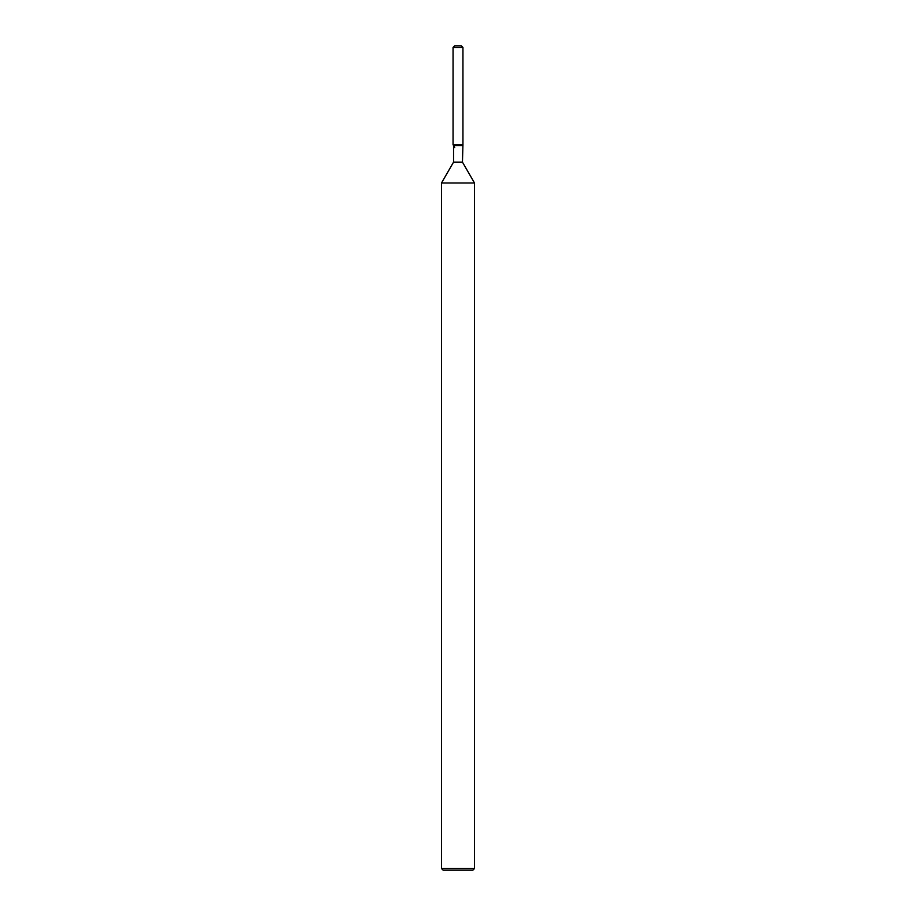 <?xml version="1.0" encoding="UTF-8"?>
<svg xmlns="http://www.w3.org/2000/svg" width="916" height="916" viewBox="0 0 916 916"><rect width="100%" height="100%" fill="white"/><g stroke="black" fill="none" stroke-linecap="round" stroke-linejoin="round"><path stroke-width="1.37" d="M461.298 45.8L454.702 45.8L461.298 45.8L462.946 47.449L462.946 144.728L458 144.728L462.946 144.728L462.454 162.132L474.488 182.982L474.488 868.551L441.512 868.551L443.161 870.2L472.839 870.2L474.488 868.551M462.454 162.132L453.546 162.132L453.546 145.587L462.454 145.587L462.946 144.728M453.546 162.132L441.512 182.982L474.488 182.982M454.702 45.8L453.054 47.449L453.054 144.728L458 144.728L453.054 144.728L453.546 145.587M453.054 47.449L462.946 47.449M441.512 182.982L441.512 868.551M454.702 147.579L453.054 144.728"/></g></svg>
